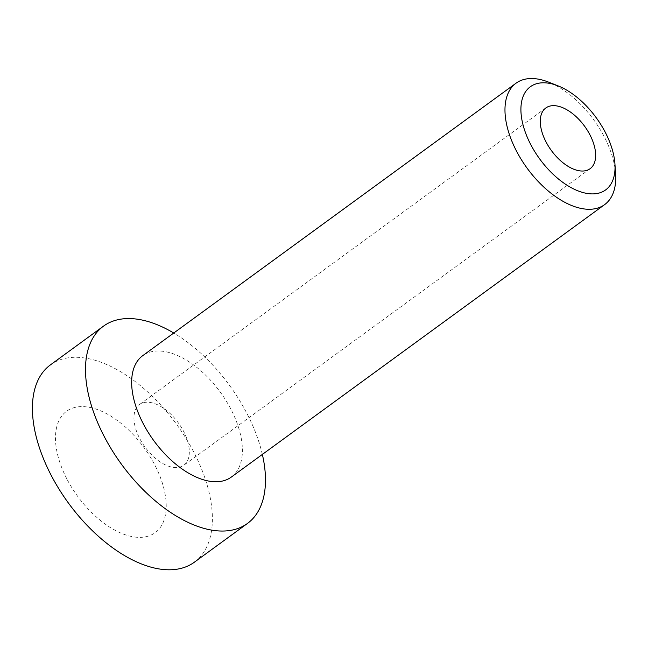 <?xml version="1.0" encoding="UTF-8"?>
<svg xmlns="http://www.w3.org/2000/svg" width="648" height="648" viewBox="0 0 648 648"><rect width="100%" height="100%" fill="white"/><g stroke="black" fill="none" stroke-linecap="round" stroke-linejoin="round"><path stroke-width="0.49" stroke-dasharray="3.24 2.43" d="M139.911 438.882A37.576 20.574 53.9 0 0 183.789 465.256A37.576 20.574 53.9 0 0 178.257 422.771A37.576 20.574 53.9 0 0 139.482 404.546A37.576 20.574 53.9 0 0 139.911 438.882M615.6 173.915A75.152 41.156 53.9 0 0 548.605 82.126M262.359 454.426A122.124 66.874 53.9 0 0 173.753 333.015M194.392 562.181A122.124 66.874 53.9 0 0 176.418 424.108A122.124 66.874 53.9 0 0 50.406 364.897M67.4 479.941A75.152 41.156 53.9 0 0 162.324 524.175A75.152 41.156 53.9 0 0 102.821 411.796A75.152 41.156 53.9 0 0 67.4 479.941M231.336 477.066A75.152 41.156 53.9 0 0 220.271 392.105A75.152 41.156 53.9 0 0 142.73 355.663M545.81 107.989L139.482 404.546M590.117 168.691L183.789 465.256"/><path stroke-width="0.97" d="M557.985 85.836L548.605 82.126A75.152 41.156 53.9 0 0 516.043 83.195A75.152 41.156 53.9 0 0 516.902 151.867A75.152 41.156 53.9 0 0 604.649 204.606A75.152 41.156 53.9 0 0 615.6 173.915L614.928 163.855A63.877 34.984 53.9 0 0 557.985 85.836A63.877 34.984 53.9 0 0 531.036 145.112A63.877 34.984 53.9 0 0 584.966 193.031A63.877 34.984 53.9 0 0 614.928 163.855M546.24 142.325A37.576 20.574 53.9 0 0 590.117 168.691A37.576 20.574 53.9 0 0 584.585 126.206A37.576 20.574 53.9 0 0 545.81 107.989A37.576 20.574 53.9 0 0 546.24 142.325M173.753 333.015A122.124 66.874 53.9 0 0 103.486 326.155A122.124 66.874 53.9 0 0 104.879 437.748A122.124 66.874 53.9 0 0 247.471 523.438A122.124 66.874 53.9 0 0 262.359 454.426M103.486 326.155L50.406 364.897A122.124 66.874 53.9 0 0 51.8 476.491A122.124 66.874 53.9 0 0 194.392 562.181L247.471 523.438M516.043 83.195L142.73 355.663A75.152 41.156 53.9 0 0 143.581 424.335A75.152 41.156 53.9 0 0 231.336 477.066L604.649 204.606"/></g></svg>
